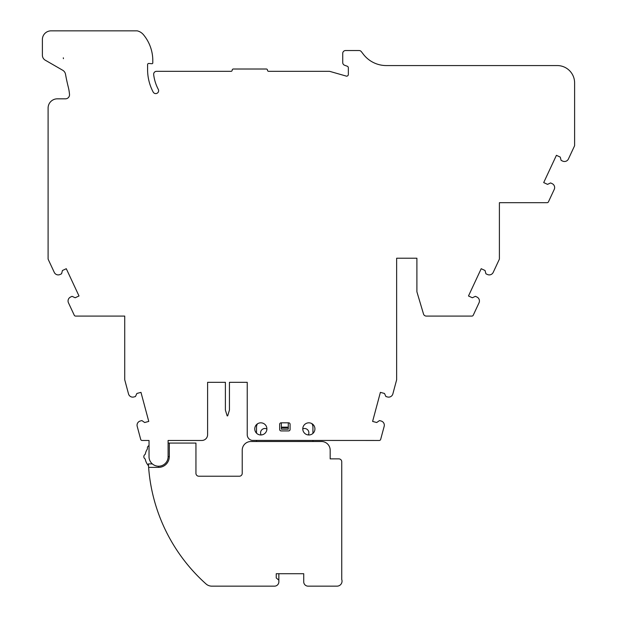 <?xml version="1.0" encoding="UTF-8"?>
<svg xmlns="http://www.w3.org/2000/svg" width="617" height="617" viewBox="0 0 617 617"><rect width="100%" height="100%" fill="white"/><g stroke="black" fill="none" stroke-linecap="round" stroke-linejoin="round"><path stroke-width="0.93" d="M168.102 443.075L195.944 443.075L195.944 473.332A2.892 2.892 0 0 0 198.836 476.224L239.334 476.224A2.892 2.892 0 0 0 242.226 473.332L242.226 450.186A8.677 8.677 0 0 1 250.911 441.51L321.488 441.51A8.677 8.677 0 0 1 330.172 450.186L330.172 458.871L338.849 458.871A2.892 2.892 0 0 1 341.741 461.763L341.741 579.463A5.005 5.005 0 0 1 337.021 586.15L308.068 586.15A4.342 4.342 0 0 1 303.726 581.808L303.726 573.71L276.246 573.71L276.246 577.952L278.853 580.134L278.853 573.71M290.09 424.272L290.09 429.478A1.45 1.45 0 0 1 288.64 430.921L281.105 430.921A1.45 1.45 0 0 1 279.663 429.478L279.663 424.272A1.45 1.45 0 0 1 281.105 422.822L288.64 422.822A1.45 1.45 0 0 1 290.09 424.272M247.232 434.684A5.784 5.784 0 0 0 252.152 440.407L379.27 440.469A1.45 1.45 0 0 0 380.666 439.397L384.175 426.324A4.342 4.342 0 0 0 381.105 421.01L379.486 420.57L376.702 422.522L372.606 421.426L380.388 392.366L384.484 393.461L385.918 396.546L387.538 396.978A4.342 4.342 0 0 0 392.859 393.908L396.6 379.949A1.45 1.45 0 0 0 396.646 379.571L396.646 258.222L416.899 258.222L416.899 291.355A2.892 2.892 0 0 0 417.015 292.18L423.509 314.014A2.892 2.892 0 0 0 426.285 316.081L471.92 316.081A1.45 1.45 0 0 0 473.231 315.241L479.031 302.808A4.342 4.342 0 0 0 476.926 297.039L475.406 296.33L472.329 297.764L468.488 295.975L481.198 268.711L485.039 270.501L485.918 273.786L487.445 274.496A4.342 4.342 0 0 0 493.207 272.39L499.261 259.41A1.45 1.45 0 0 0 499.4 258.801L499.4 202.685L547.132 202.685A1.45 1.45 0 0 0 548.444 201.844L554.243 189.411A4.342 4.342 0 0 0 552.138 183.642L550.619 182.933L547.541 184.367L543.7 182.578L556.418 155.314L560.251 157.104L561.131 160.389L562.658 161.099A4.342 4.342 0 0 0 568.419 158.993L574.473 146.013A1.45 1.45 0 0 0 574.612 145.404L574.612 82.917A17.353 17.353 0 0 0 557.251 65.564L386.304 65.564A28.93 28.93 0 0 1 363.251 54.119A126.123 126.123 0 0 0 361.3 51.604A2.892 2.892 0 0 0 359.04 50.525L345.62 50.525A2.892 2.892 0 0 0 342.728 53.417L342.728 62.556A2.892 2.892 0 0 0 344.633 65.271L347.209 66.212A1.735 1.735 0 0 1 348.35 67.839L348.35 74.426A1.735 1.735 0 0 1 345.805 75.96L329.964 71.433A2.892 2.892 0 0 0 329.17 71.325L268.642 71.325A1.157 1.157 0 0 1 267.485 70.168A1.157 1.157 0 0 0 266.328 69.011L233.349 69.011A1.157 1.157 0 0 0 232.193 70.168A1.157 1.157 0 0 1 231.036 71.325L156.548 71.325A2.892 2.892 0 0 0 153.672 74.557A42.234 42.234 0 0 0 158.291 89.349A2.892 2.892 0 0 1 157.088 93.26A2.892 2.892 0 0 1 153.178 92.064A48.018 48.018 0 0 1 147.586 69.574L147.586 64.608A1.157 1.157 0 0 1 148.844 63.458L151.859 63.721A0.872 0.872 0 0 0 152.8 62.857L152.8 60.582A40.498 40.498 0 0 0 143.46 34.714A11.569 11.569 0 0 0 137.236 30.85L51.064 30.85A8.677 8.677 0 0 0 42.388 39.527L42.388 55.198A5.784 5.784 0 0 0 45.612 60.389L62.718 70.261A5.784 5.784 0 0 1 65.518 74.248A185.717 185.717 0 0 0 68.302 87.159A43.391 43.391 0 0 1 69.505 94.47A4.049 4.049 0 0 1 65.464 98.828L57.35 98.828A9.255 9.255 0 0 0 48.095 108.091L48.095 258.801A1.45 1.45 0 0 0 48.226 259.41L54.281 272.39A4.342 4.342 0 0 0 60.05 274.496L61.569 273.786L62.448 270.501L66.289 268.711L79.007 295.975L75.166 297.764L72.081 296.33L70.562 297.039A4.342 4.342 0 0 0 68.464 302.808L74.264 315.241A1.45 1.45 0 0 0 75.575 316.081L124.727 316.081L124.727 379.571A1.45 1.45 0 0 0 124.773 379.949L128.513 393.908A4.342 4.342 0 0 0 133.827 396.978L135.447 396.546L136.889 393.461L140.977 392.366L148.766 421.426L144.671 422.522L141.887 420.57L140.267 421.01A4.342 4.342 0 0 0 137.198 426.324L140.699 439.397A1.45 1.45 0 0 0 142.103 440.469L149.029 440.469L149.029 457.089A9.548 9.548 0 0 0 158.569 466.213A9.548 9.548 0 0 0 168.102 457.089L168.102 440.469L201.813 440.469A5.784 5.784 0 0 0 207.605 434.684L207.605 382.324L225.39 382.324L225.39 410.097L227.164 415.881L227.673 415.881L229.439 410.097L229.439 382.324L247.232 382.324L247.232 434.684M256.518 440.469L256.518 441.51M312.927 441.51L312.927 440.469M260.829 434.97A6.077 6.077 0 0 0 266.089 425.861A6.077 6.077 0 0 0 255.569 425.861A6.077 6.077 0 0 0 260.829 434.97M308.847 434.97A6.077 6.077 0 0 0 314.115 425.861A6.077 6.077 0 0 0 303.587 425.861A6.077 6.077 0 0 0 308.847 434.97M63.404 58.677A185.717 185.717 0 0 1 63.327 57.797A4.342 4.342 0 0 1 63.404 58.677M247.232 382.324L229.439 382.324M225.39 382.324L207.605 382.324M168.102 440.469L191.663 440.469M396.646 258.222L416.899 258.222M168.102 456.58L169.328 456.673L169.328 443.075M169.328 456.673L169.259 457.143A10.705 10.705 0 0 1 158.569 467.37L148.62 467.37A173.57 173.57 0 0 0 206.032 583.944A8.677 8.677 0 0 0 211.816 586.15L274.511 586.15A4.342 4.342 0 0 0 278.853 581.808L278.853 580.134M148.62 467.37L148.404 463.899A173.57 173.57 0 0 0 148.512 465.75A13.597 13.597 0 0 1 145.319 459.449A1.157 1.157 0 0 0 144.802 458.701A2.607 2.607 0 0 1 144.802 454.636A1.157 1.157 0 0 0 145.319 453.888A13.597 13.597 0 0 1 147.255 449.222A1.157 1.157 0 0 0 147.409 448.328A2.607 2.607 0 0 1 149.029 445.621M312.927 433.396L312.927 427.049A5.784 5.784 0 0 0 311.77 423.571M302.777 428.869A4.342 4.342 0 0 1 308.33 434.946M257.505 423.81A5.784 5.784 0 0 0 256.518 427.049L256.518 433.18M261.13 434.962A4.342 4.342 0 0 1 266.906 428.977M288.286 427.82L281.337 427.82L281.337 429.185L288.286 429.185L288.286 422.822M281.337 427.82L281.337 422.822M152.337 463.899L148.404 463.899M158.569 466.213L158.569 467.37M288.286 427.149L281.337 427.149"/></g></svg>
